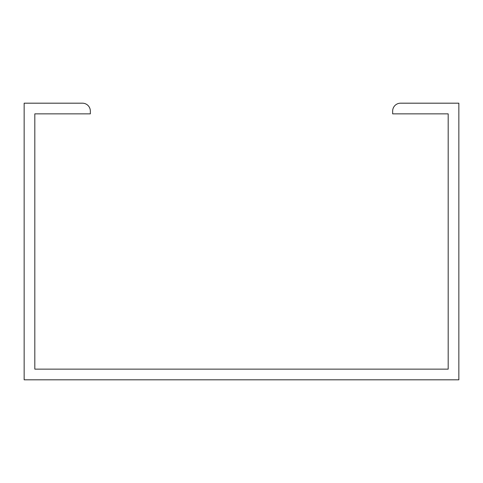 <?xml version="1.0" encoding="UTF-8"?>
<svg xmlns="http://www.w3.org/2000/svg" width="483" height="483" viewBox="0 0 483 483"><rect width="100%" height="100%" fill="white"/><g stroke="black" fill="none" stroke-linecap="round" stroke-linejoin="round"><path stroke-width="0.72" d="M90.345 111.09A7.903 7.903 0 0 0 82.442 103.187L24.15 103.187L24.15 379.813L458.85 379.813L458.85 103.187L400.558 103.187A7.903 7.903 0 0 0 392.655 111.09L392.655 113.855L448.182 113.855L448.182 369.145L34.818 369.145L34.818 113.855L90.345 113.855L90.345 111.09"/></g></svg>
